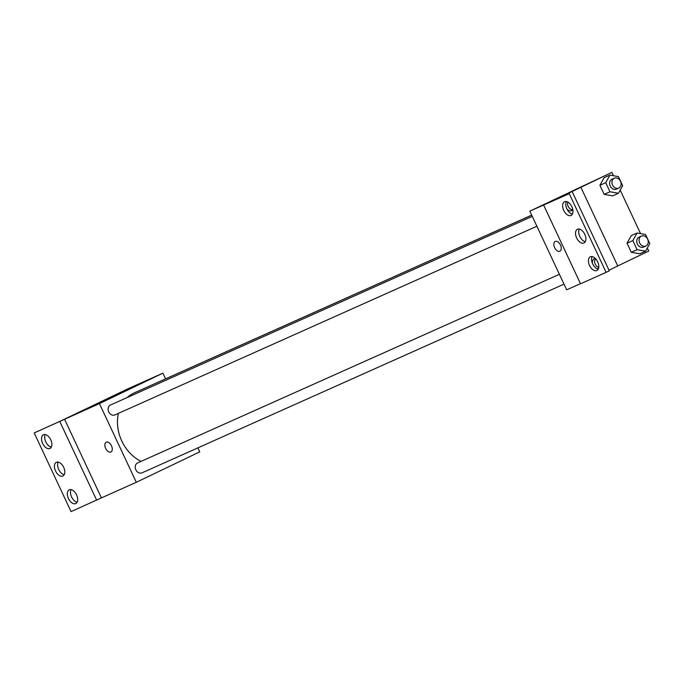 <?xml version="1.0" encoding="UTF-8"?>
<svg xmlns="http://www.w3.org/2000/svg" width="684" height="684" viewBox="0 0 684 684"><rect width="100%" height="100%" fill="white"/><g stroke="black" fill="none" stroke-linecap="round" stroke-linejoin="round"><path stroke-width="1.03" d="M197.907 447.858L199.771 451.842L136.304 482.288L99.445 403.603L34.2 432.929L60.637 421.011L128.019 388.76L162.912 373.156L165.579 378.851M126.634 390.256L135.517 386.05L126.634 390.256M99.445 403.603L162.912 373.156M531.682 215.135L157.183 382.604A5.429 4.395 65.9 0 0 157.098 382.647A5.429 4.395 65.9 0 0 156.747 382.835M532.272 216.392L110.475 405.013A5.429 4.395 65.9 0 0 110.38 405.048A5.429 4.395 65.9 0 0 108.696 411.819A5.429 4.395 65.9 0 0 114.903 414.932L536.88 226.233M559.401 274.301L137.595 462.923A5.429 4.395 65.9 0 0 137.51 462.965A5.429 4.395 65.9 0 0 135.825 469.728A5.429 4.395 65.9 0 0 142.033 472.841L564.009 284.142M531.699 215.169L134.073 392.975A38.065 30.831 65.9 0 0 133.465 393.257A38.065 30.831 65.9 0 0 127.19 397.541M118.4 413.367A38.065 30.831 65.9 0 0 141.066 461.375M111.475 445.806A5.429 3.181 64.4 0 1 110.919 452.004A5.429 3.181 64.4 0 1 105.695 448.482A5.429 3.181 64.4 0 1 106.217 442.206A5.429 3.181 64.4 0 1 111.475 445.806M136.304 482.288L101.412 497.892L64.552 419.207M34.2 432.929L71.059 511.615L101.412 497.892M106.225 442.206A5.429 3.181 -115.6 0 0 105.704 448.482A5.429 3.181 -115.6 0 0 110.919 452.004M135.517 386.05L125.685 390.658M59.79 421.489L96.649 500.175M49.932 448.499A7.601 4.455 -115.6 0 0 50 448.473A7.601 4.455 -115.6 0 0 50.727 439.684A7.601 4.455 -115.6 0 0 43.417 434.759A7.601 4.455 -115.6 0 0 42.664 443.489A7.601 4.455 -115.6 0 0 49.932 448.499M75.736 503.578A7.601 4.455 -115.6 0 0 75.796 503.552A7.601 4.455 -115.6 0 0 76.531 494.763A7.601 4.455 -115.6 0 0 69.221 489.838A7.601 4.455 -115.6 0 0 68.46 498.568A7.601 4.455 -115.6 0 0 75.736 503.578M62.834 476.038A7.601 4.455 -115.6 0 0 62.894 476.013A7.601 4.455 -115.6 0 0 63.629 467.223A7.601 4.455 -115.6 0 0 56.319 462.299A7.601 4.455 -115.6 0 0 55.566 471.028A7.601 4.455 -115.6 0 0 62.834 476.038M45.272 434.554A7.601 4.455 -115.6 0 0 45.862 442.018A7.601 4.455 -115.6 0 0 51.317 447.156M71.076 489.633A7.601 4.455 -115.6 0 0 71.666 497.097A7.601 4.455 -115.6 0 0 77.121 502.236M58.174 462.093A7.601 4.455 -115.6 0 0 58.764 469.557A7.601 4.455 -115.6 0 0 64.219 474.696M580.468 283.672L566.677 289.836L529.818 211.151L611.889 172.385L613.454 175.72M560.461 245.034A5.429 3.181 64.4 0 1 559.897 251.225A5.429 3.181 64.4 0 1 554.681 247.711A5.429 3.181 64.4 0 1 555.203 241.435A5.429 3.181 64.4 0 1 560.461 245.034M611.889 172.385L549.166 202.549L569.259 193.666L529.818 211.151M575.62 189.485L584.504 185.278L575.62 189.485M639.762 253.781L631.289 252.285L639.762 253.781L645.585 251.182L637.103 249.686L632.854 240.597L637.069 233.013L645.542 234.509L649.8 243.598L645.585 251.182M627.031 243.205L631.289 252.285L627.031 243.205L631.255 235.612L627.031 243.205L632.854 240.597M604.126 177.703L599.902 185.287L604.16 194.376L612.633 195.872L604.16 194.376L599.902 185.287L604.126 177.703L609.94 175.104L618.413 176.6L622.671 185.68L618.456 193.273L609.974 191.776L605.725 182.688L609.94 175.104M647.329 248.036L648.748 251.071L617.729 265.948M620.2 190.126L640.583 233.637M580.896 187.322L617.763 266.008L608.999 270.214M572.431 192.144L609.29 270.83L606.118 272.352L580.528 283.8L543.669 205.114M584.504 185.278L574.663 189.887M555.203 241.435A5.429 3.181 -115.6 0 0 554.681 247.711A5.429 3.181 -115.6 0 0 559.905 251.225M606.118 272.352L569.259 193.666M583.931 243.017A7.601 4.455 -115.6 0 0 583.999 242.982A7.601 4.455 -115.6 0 0 584.726 234.202A7.601 4.455 -115.6 0 0 577.416 229.277A7.601 4.455 -115.6 0 0 576.663 238.006A7.601 4.455 -115.6 0 0 583.931 243.017M590.386 256.782A7.601 4.455 -115.6 0 0 590.318 256.816A7.601 4.455 -115.6 0 0 589.591 265.597A7.601 4.455 -115.6 0 0 596.893 270.531A7.601 4.455 -115.6 0 0 597.654 261.792A7.601 4.455 -115.6 0 0 590.386 256.782M564.582 201.703A7.601 4.455 -115.6 0 0 564.514 201.737A7.601 4.455 -115.6 0 0 563.787 210.518A7.601 4.455 -115.6 0 0 571.097 215.443A7.601 4.455 -115.6 0 0 571.85 206.713A7.601 4.455 -115.6 0 0 564.582 201.703M579.271 229.072A7.601 4.455 -115.6 0 0 579.861 236.536A7.601 4.455 -115.6 0 0 585.316 241.666M592.173 256.611A7.601 4.455 -115.6 0 0 592.763 264.075A7.601 4.455 -115.6 0 0 598.218 269.205M566.369 201.532A7.601 4.455 -115.6 0 0 566.959 208.996A7.601 4.455 -115.6 0 0 572.414 214.126M614.309 178.191L611.983 179.225A5.429 4.395 65.9 0 0 611.889 179.268A5.429 4.395 65.9 0 0 610.205 186.039A5.429 4.395 65.9 0 0 616.412 189.143L618.738 188.1A5.429 4.395 65.9 0 0 620.542 181.354A5.429 4.395 65.9 0 0 614.309 178.191A5.429 4.395 65.9 0 0 614.223 178.225A5.429 4.395 65.9 0 0 612.531 184.996A5.429 4.395 65.9 0 0 618.738 188.1M618.456 193.273L612.633 195.872M609.974 191.776L604.16 194.376M605.725 182.688L599.902 185.287M641.438 236.1L639.104 237.143A5.429 4.395 65.9 0 0 639.018 237.177A5.429 4.395 65.9 0 0 637.334 243.949A5.429 4.395 65.9 0 0 643.541 247.061L645.867 246.018A5.429 4.395 65.9 0 0 647.671 239.263A5.429 4.395 65.9 0 0 641.438 236.1A5.429 4.395 65.9 0 0 641.344 236.142A5.429 4.395 65.9 0 0 639.66 242.906A5.429 4.395 65.9 0 0 645.867 246.018M637.103 249.686L631.289 252.285M637.069 233.013L631.255 235.612M567.087 209.253A5.429 4.395 65.9 0 0 572.029 210.51L572.901 210.125M567.797 202.054A5.429 4.395 65.9 0 0 572.85 209.783M595.174 258.304L594.721 258.509A5.429 4.395 65.9 0 0 594.635 258.552A5.429 4.395 65.9 0 0 592.378 263.195M596.679 268.624A5.429 4.395 65.9 0 0 598.466 268.65M595.559 258.689A5.429 4.395 65.9 0 0 598.739 267.504"/></g></svg>

